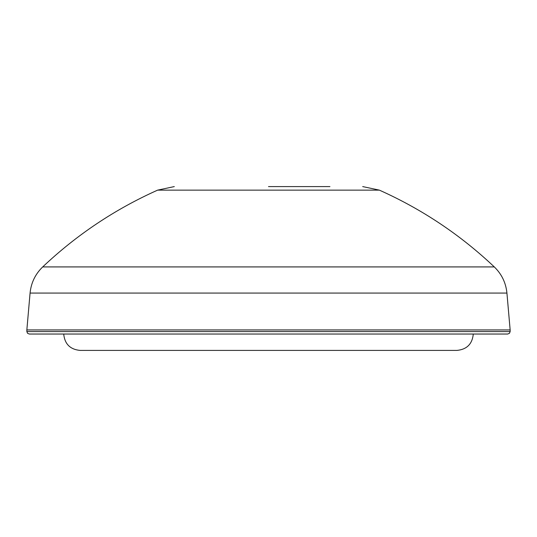 <?xml version="1.0" encoding="UTF-8"?>
<svg xmlns="http://www.w3.org/2000/svg" width="537" height="537" viewBox="0 0 537 537"><rect width="100%" height="100%" fill="white"/><g stroke="black" fill="none" stroke-linecap="round" stroke-linejoin="round"><path stroke-width="0.81" d="M507.693 334.034L29.307 334.034L27.555 333.296L26.85 331.577L510.15 331.577L509.445 333.296L507.693 334.034M510.15 329.94L506.928 293.074L30.072 293.074L26.85 329.94L510.15 329.94L510.15 331.577M268.5 186.587L329.94 186.587M473.285 334.034C472.318 343.982 466.854 349.446 456.906 350.413L80.094 350.413C70.146 349.446 64.682 343.982 63.715 334.034M494.295 266.916C460.343 234.817 422.035 209.222 379.384 190.138L157.616 190.138C114.965 209.222 76.657 234.817 42.705 266.916L494.295 266.916C501.699 274.098 505.908 282.818 506.928 293.074M379.384 190.138L362.703 186.587M157.616 190.138L174.297 186.587M30.072 293.074C31.092 282.818 35.301 274.098 42.705 266.916M26.85 331.577L26.85 329.94"/></g></svg>
